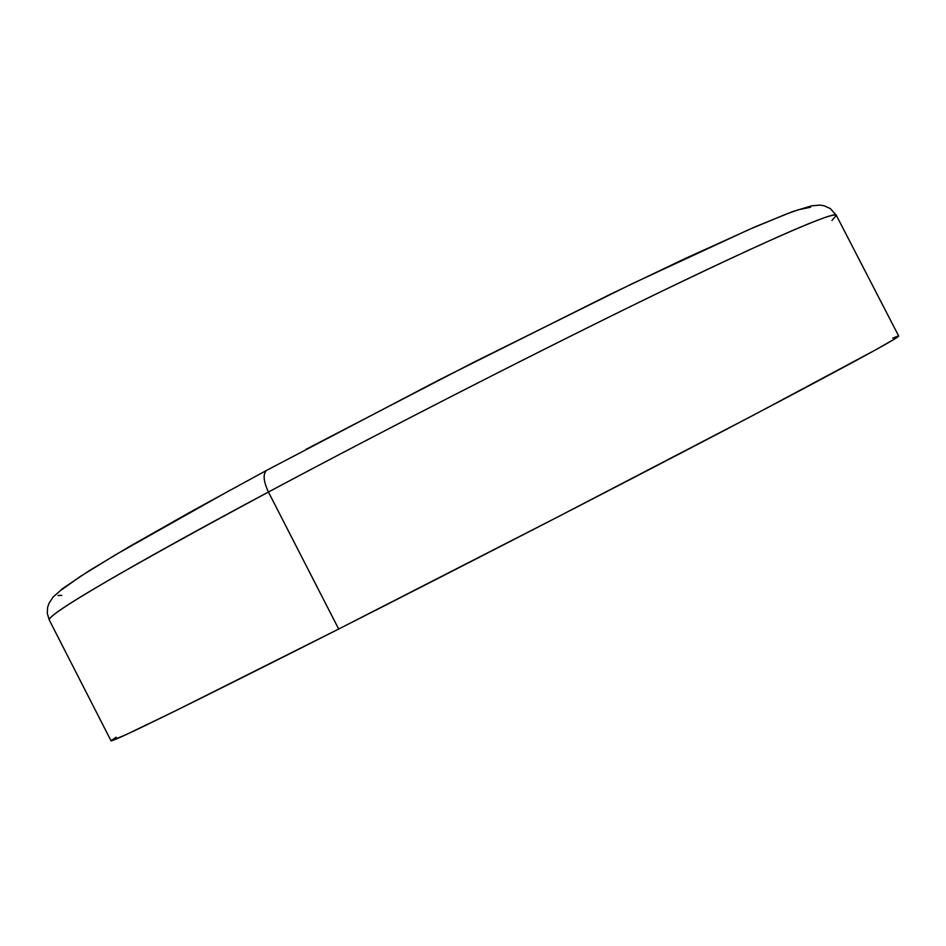 <?xml version="1.0" encoding="UTF-8"?>
<svg xmlns="http://www.w3.org/2000/svg" width="946" height="946" viewBox="0 0 946 946"><rect width="100%" height="100%" fill="white"/><g stroke="black" fill="none" stroke-linecap="round" stroke-linejoin="round"><path stroke-width="1.42" d="M267.127 470.091L266.559 470.399C262.811 474.1 263.437 481.301 268.428 492.026L338.68 629.031L176.37 710.399L125.156 735.066L111.049 740.824C114.017 741.558 189.898 704.285 338.68 629.031L268.428 492.026C121.691 571.006 48.624 613.635 49.227 619.914C46.933 613.055 172.763 542.957 268.428 492.026C263.437 481.301 262.811 474.1 266.559 470.399L267.068 470.115M61.809 595.389L58.002 595.483M61.466 589.902L80.54 576.315L115.649 554.711L230.706 489.839M306.161 449.244L473.946 362.152L632.791 283.433L749.587 229.287L785.878 214.234L798.069 209.846L810.639 207.209M111.049 740.836L49.227 619.914L47.3 613.41L47.584 607.557L48.956 603.335L53.071 597.092L62.897 588.365L89.515 570.521L129.531 546.516L190.666 511.845L266.618 470.363L439.003 379.961L610.146 294.372L685.389 258.424L755.322 226.756L792.299 211.715L811.609 205.814L819.875 205.116L824.096 205.755L830.387 208.605L836.359 215.381C832.835 211.632 773.745 237.375 659.078 292.574C546.291 347.265 390.935 426.551 268.428 492.026C342.133 452.626 461.53 390.225 594.644 324.182C728.207 257.844 837.044 208.628 836.359 215.381L831.96 220.465M892.752 338.136L897.801 336.137L898.499 336.35L895.259 338.597L876.457 349.405L757.119 413.225L556.816 517.427L338.68 629.031C462.641 566.181 617.821 486.244 728.905 428.041C841.621 368.845 898.215 338.171 898.7 336.043L836.359 215.381M111.273 740.493L116.204 737.218"/></g></svg>
